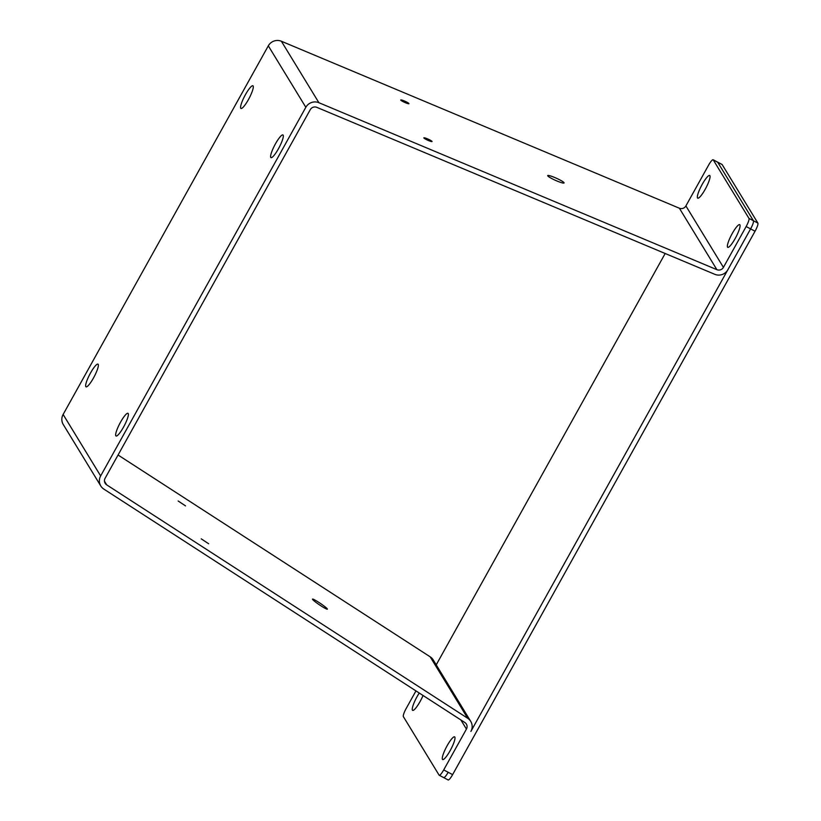 <?xml version="1.0" encoding="UTF-8"?>
<svg xmlns="http://www.w3.org/2000/svg" width="821" height="821" viewBox="0 0 821 821"><rect width="100%" height="100%" fill="white"/><g stroke="black" fill="none" stroke-linecap="round" stroke-linejoin="round"><path stroke-width="1.23" d="M312.544 599.361A8.98 0.852 34 0 0 320.211 605.354A8.98 0.852 34 0 0 327.363 609.151A8.98 0.852 34 0 0 327.302 608.905A8.98 0.852 34 0 0 319.636 602.912A8.98 0.852 34 0 0 312.483 599.104A8.98 0.852 34 0 0 312.544 599.361M178.136 500.995L185.546 505.9L178.136 500.995M201.248 538.853L208.657 543.759L201.248 538.853M547.761 175.858A8.98 1.16 24.2 0 0 556.186 180.671A8.98 1.16 24.2 0 0 564.089 182.95A8.98 1.16 24.2 0 0 564.037 182.693A8.98 1.16 24.2 0 0 555.601 177.88A8.98 1.16 24.2 0 0 547.699 175.602A8.98 1.16 24.2 0 0 547.761 175.858M400.761 100.111A4.485 0.585 24.2 0 0 404.979 102.522A4.485 0.585 24.2 0 0 408.93 103.662A4.485 0.585 24.2 0 0 408.899 103.528A4.485 0.585 24.2 0 0 404.691 101.127A4.485 0.585 24.2 0 0 400.74 99.988A4.485 0.585 24.2 0 0 400.761 100.111M423.882 137.969A4.485 0.585 24.2 0 0 428.09 140.381A4.485 0.585 24.2 0 0 432.041 141.52A4.485 0.585 24.2 0 0 432.02 141.386A4.485 0.585 24.2 0 0 427.803 138.985A4.485 0.585 24.2 0 0 423.852 137.846A4.485 0.585 24.2 0 0 423.882 137.969M240.738 108.249A12.828 2.494 -62.2 0 0 240.953 108.454A12.828 2.494 -62.2 0 0 248.794 98.931A12.828 2.494 -62.2 0 0 253.135 85.979A12.828 2.494 -62.2 0 0 252.919 85.774A12.828 2.494 -62.2 0 0 245.089 95.298A12.828 2.494 -62.2 0 0 240.738 108.249M85.805 386.619A12.828 2.494 -62.2 0 0 86.02 386.824A12.828 2.494 -62.2 0 0 93.861 377.301A12.828 2.494 -62.2 0 0 98.202 364.35A12.828 2.494 -62.2 0 0 97.986 364.144A12.828 2.494 -62.2 0 0 90.146 373.668A12.828 2.494 -62.2 0 0 85.805 386.619M115.823 435.787A12.828 2.494 -62.2 0 0 116.038 436.002A12.828 2.494 -62.2 0 0 123.879 426.468A12.828 2.494 -62.2 0 0 128.22 413.517A12.828 2.494 -62.2 0 0 128.004 413.312A12.828 2.494 -62.2 0 0 120.164 422.836A12.828 2.494 -62.2 0 0 115.823 435.787M419.244 693.027A12.828 2.494 -62.2 0 0 412.419 710.165A12.828 2.494 -62.2 0 0 412.635 710.37A12.828 2.494 -62.2 0 0 423.051 695.49M442.437 759.333A12.828 2.494 -62.2 0 0 442.652 759.538A12.828 2.494 -62.2 0 0 450.493 750.004A12.828 2.494 -62.2 0 0 454.834 737.063A12.828 2.494 -62.2 0 0 454.618 736.848A12.828 2.494 -62.2 0 0 446.778 746.381A12.828 2.494 -62.2 0 0 442.437 759.333M727.519 247.121A12.828 2.494 -62.2 0 0 727.734 247.337A12.828 2.494 -62.2 0 0 735.575 237.803A12.828 2.494 -62.2 0 0 739.916 224.851A12.828 2.494 -62.2 0 0 739.7 224.646A12.828 2.494 -62.2 0 0 731.87 234.18A12.828 2.494 -62.2 0 0 727.519 247.121M697.501 197.953A12.828 2.494 -62.2 0 0 697.717 198.169A12.828 2.494 -62.2 0 0 705.557 188.635A12.828 2.494 -62.2 0 0 709.898 175.684A12.828 2.494 -62.2 0 0 709.683 175.478A12.828 2.494 -62.2 0 0 701.852 185.012A12.828 2.494 -62.2 0 0 697.501 197.953M270.766 157.416A12.828 2.494 -62.2 0 0 270.971 157.622A12.828 2.494 -62.2 0 0 278.812 148.098A12.828 2.494 -62.2 0 0 283.153 135.147A12.828 2.494 -62.2 0 0 282.947 134.942A12.828 2.494 -62.2 0 0 275.107 144.465A12.828 2.494 -62.2 0 0 270.766 157.416M268.313 45.832A10.263 9.996 -31.4 0 1 281.377 41.245L679.367 208.216L716.887 269.678L318.897 102.707A10.263 9.996 148.6 0 0 305.833 107.294L268.313 45.832L63.125 414.472L100.655 475.934L305.833 107.294M430.173 656.821A10.263 9.996 -31.4 0 1 433.221 659.94L470.741 721.402A10.263 9.996 148.6 0 1 470.885 731.439L750.599 228.895A7.697 1.498 -62.2 0 0 753.421 220.736L717.698 162.23A7.697 1.498 -62.2 0 0 717.575 162.096A7.697 1.498 117.8 0 1 717.698 162.23L753.421 220.746A7.697 1.498 117.8 0 1 750.599 228.905L727.868 269.729A10.263 9.996 148.6 0 1 714.804 274.317L316.814 107.346A5.131 4.998 148.6 0 0 310.287 109.645L105.098 478.284A5.131 4.998 148.6 0 0 106.699 484.862L467.703 718.283L430.173 656.821L118.06 455.008M100.655 475.934A10.263 9.996 148.6 0 0 103.836 489.09L464.84 722.511A5.131 4.998 148.6 0 1 466.441 729.089L443.709 769.924L448.163 772.274A7.697 1.498 117.8 0 1 443.668 777.6A7.697 1.498 -62.2 0 0 448.163 772.274L452.617 774.624L755.053 231.235A7.697 1.498 -62.2 0 0 757.875 223.086L722.152 164.569A7.697 1.498 -62.2 0 0 722.018 164.446L717.575 162.096A7.697 1.498 -62.2 0 0 717.492 162.076M100.798 485.981L63.268 424.519A10.263 9.996 -31.4 0 1 63.125 414.472M470.741 721.402A10.263 9.996 148.6 0 0 467.703 718.283M443.545 777.477A7.697 1.498 -62.2 0 0 443.668 777.6L439.225 775.25A7.697 1.498 -62.2 0 1 439.091 775.127L403.368 716.62A7.697 1.498 -62.2 0 1 406.19 708.461L415.96 690.902M439.225 775.25A7.697 1.498 -62.2 0 0 443.709 769.924M716.887 269.678A5.131 4.998 148.6 0 0 723.424 267.379L685.894 205.927A5.131 4.998 -31.4 0 1 679.367 208.216M685.894 205.927L708.626 165.093A7.697 1.498 -62.2 0 1 713.11 159.756A7.697 1.498 -62.2 0 1 713.244 159.89L748.968 218.396L757.875 223.086M755.053 231.235L746.145 226.555L723.424 267.379M746.145 226.555A7.697 1.498 -62.2 0 0 748.968 218.396M447.999 779.827A7.697 1.498 -62.2 0 0 448.122 779.95A7.697 1.498 -62.2 0 0 452.617 774.624M665.174 253.494L435.674 665.831M318.897 102.707L281.377 41.245M106.699 484.862L104.483 481.239M460.838 719.925L466.441 729.089M722.152 164.569L713.244 159.89M717.564 162.106L713.11 159.756M448.122 779.95L443.668 777.6"/></g></svg>
